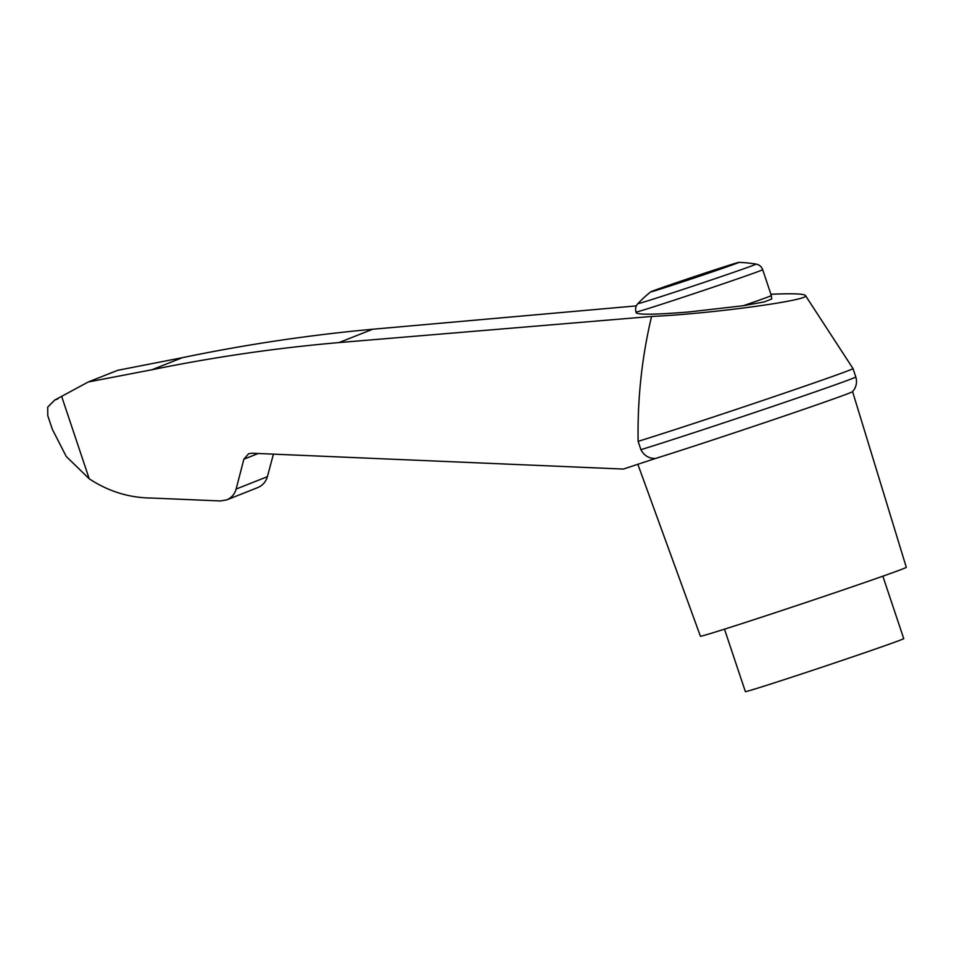 <?xml version="1.0" encoding="UTF-8"?>
<svg xmlns="http://www.w3.org/2000/svg" width="954" height="954" viewBox="0 0 954 954"><rect width="100%" height="100%" fill="white"/><g stroke="black" fill="none" stroke-linecap="round" stroke-linejoin="round"><path stroke-width="1.43" d="M684.137 281.347A46.496 0.632 161.5 0 1 650.676 291.864A46.496 0.632 161.5 0 1 694.536 276.553A46.496 0.632 161.5 0 1 738.79 262.386A46.496 0.632 161.5 0 1 684.137 281.347M683.899 280.476L724.599 267.048L692.33 278.604L664.878 287.249L671.163 284.757L683.899 280.476L684.173 281.311M258.224 453.496L243.878 459.184L236.139 489.044C234.66 494.22 231.512 497.833 226.682 499.896L220.314 500.969L152.461 498.071C129.708 498 108.637 491.572 89.223 478.801L66.208 456.429L52.327 429.276L47.795 415.729L47.7 407.108L54.7 400.096L88.233 381.982L151.841 369.77C213.648 357.106 276.052 348.031 339.028 342.569L651.57 316.454C711.159 313.794 812.021 300.033 805.403 295.466C803.697 293.749 792.202 293.343 770.915 294.273M651.57 316.454C641.875 357.19 637.403 398.808 638.131 441.332A121.075 1.658 -18.5 0 0 767.553 398.867A121.075 1.658 -18.5 0 0 853.007 368.578L855.798 376.937C857.133 381.481 856.549 385.738 854.057 389.721L852.554 391.665A113.359 1.55 -18.5 0 1 849.43 393.072A113.359 1.55 -18.5 0 1 763.331 423.099A113.359 1.55 -18.5 0 1 655.398 458.492L623.344 469.07L251.784 453.222L248.6 453.758L243.878 459.184M226.682 499.896L257.723 487.601C262.636 485.514 265.868 481.865 267.394 476.678L273.416 454.152M636.33 305.888L372.692 329.237C308.679 335.116 245.25 344.597 182.393 357.678L117.712 370.307L88.233 381.982M655.398 458.492C648.815 458.492 643.986 455.559 640.921 449.68L638.131 441.332M724.48 629.175L745.372 691.614A83.499 1.145 -18.5 0 0 815.145 669.469A83.499 1.145 -18.5 0 0 901.411 639.693A83.499 1.145 -18.5 0 0 903.736 638.62L882.844 576.18M182.393 357.678L151.841 369.77M637.844 464.288L700.415 636.223A108.553 1.491 -18.5 0 0 791.14 607.424A108.553 1.491 -18.5 0 0 903.283 568.727A108.553 1.491 -18.5 0 0 906.3 567.332L852.59 391.641M689.122 311.934C656.793 314.57 639.18 314.903 636.27 312.924L635.984 312.077A66.804 0.918 161.5 0 0 684.101 296.909A66.804 0.918 161.5 0 0 762.687 269.684L771.333 295.549A66.804 0.918 161.5 0 1 743.309 305.721L689.122 311.934M771.726 298.996L764.249 301.905L743.309 305.721M697.446 276.577L697.147 275.694M692.139 278.663L691.853 277.793M640.921 449.68A121.075 1.658 -18.5 0 0 770.331 407.227A121.075 1.658 -18.5 0 0 855.798 376.937M61.7 396.554L89.223 478.801M372.692 329.237L339.028 342.569M267.394 476.678L236.139 489.044M762.687 269.684C761.495 266.571 759.289 264.699 756.093 264.079A62.344 0.859 161.5 0 1 682.766 289.503A62.344 0.859 161.5 0 1 637.88 303.634C635.698 306.055 635.066 308.869 635.984 312.077M805.403 295.466L853.007 368.578M54.7 400.096L57.967 398.808M771.726 298.984L771.333 295.549M756.093 264.079A133.596 133.596 0 0 0 738.79 262.386M650.676 291.864A133.596 133.596 0 0 0 637.88 303.634"/></g></svg>
